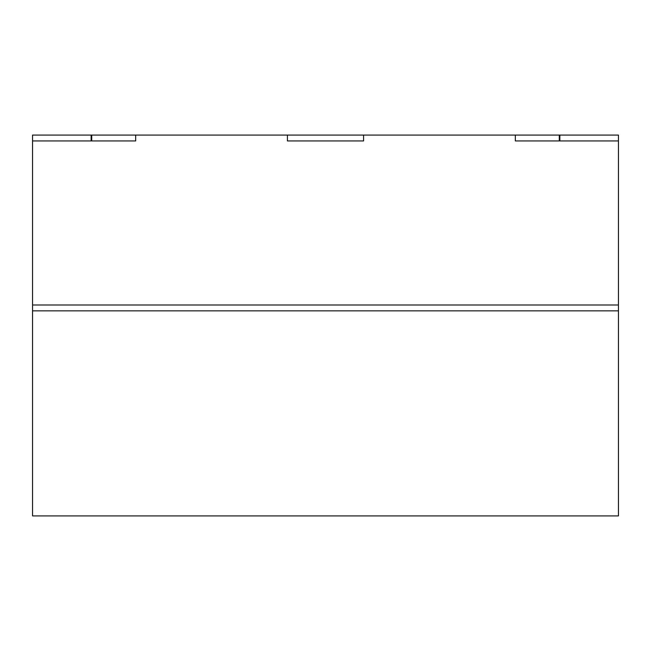 <?xml version="1.0" encoding="UTF-8"?>
<svg xmlns="http://www.w3.org/2000/svg" width="651" height="651" viewBox="0 0 651 651"><rect width="100%" height="100%" fill="white"/><g stroke="black" fill="none" stroke-linecap="round" stroke-linejoin="round"><path stroke-width="0.98" d="M618.45 140.941L618.45 304.993L618.45 140.941L559.86 140.941L559.86 135.082L559.274 135.082L559.274 140.941L515.332 140.941L515.332 135.082L363.584 135.082L363.584 140.941L287.416 140.941L287.416 135.082L135.668 135.082L135.668 140.941L91.726 140.941L91.726 135.082L91.14 135.082L91.14 140.941L32.55 140.941L32.55 304.993L32.55 140.941L91.14 140.941L91.14 135.082L91.726 135.082L91.726 140.941L135.668 140.941L135.668 135.082L287.416 135.082L287.416 140.941L363.584 140.941L363.584 135.082L515.332 135.082L515.332 140.941L559.274 140.941L559.274 135.082L559.86 135.082L559.86 140.941L618.45 140.941L618.45 135.082L559.86 135.082L559.86 140.941L559.86 135.082L618.45 135.082L618.45 140.941L559.86 140.941L618.45 140.941M32.55 304.993L618.45 304.993L32.55 304.993L32.55 310.852L618.45 310.852L618.45 304.993L32.55 304.993L618.45 304.993L618.45 310.852L32.55 310.852L32.55 304.993M559.274 135.082L515.332 135.082L559.274 135.082M91.14 135.082L91.14 140.941L91.14 135.082L32.55 135.082L32.55 140.941L91.14 140.941L32.55 140.941L32.55 135.082L91.14 135.082M287.416 140.941L287.416 135.082L287.416 140.941L363.584 140.941L363.584 135.082L287.416 135.082L363.584 135.082L363.584 140.941L287.416 140.941M135.668 135.082L91.726 135.082L135.668 135.082M32.55 515.918L32.55 310.852L32.55 515.918L618.45 515.918L618.45 310.852L618.45 515.918L32.55 515.918M618.45 310.852L32.55 310.852L618.45 310.852"/></g></svg>
